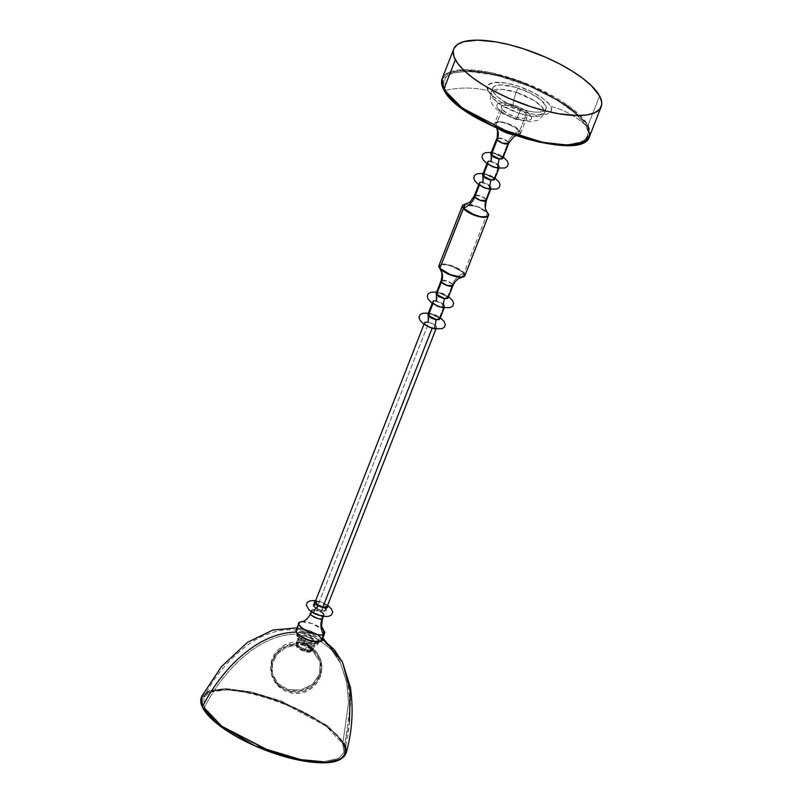 <?xml version="1.0" encoding="UTF-8"?>
<svg xmlns="http://www.w3.org/2000/svg" width="803" height="803" viewBox="0 0 803 803"><rect width="100%" height="100%" fill="white"/><g stroke="black" fill="none" stroke-linecap="round" stroke-linejoin="round"><path stroke-width="0.6" stroke-dasharray="4.01 3.01" d="M287.775 689.466L277.778 683.413L272.317 673.526L272.408 663.388L277.236 654.134L285.838 647.589L296.508 645.07L303.494 644.307L306.927 645.652L311.965 649.828L320.196 662.124L319.524 674.159L312.357 684.427L300.683 690.048L287.775 689.466L300.683 690.048L312.357 684.427L319.524 674.159L320.196 662.124L311.965 649.828L312.357 648.834A8.271 2.72 -158.6 0 1 312.337 649.476A8.271 2.72 -158.6 0 1 304.508 649.306A8.271 2.72 -158.6 0 1 296.899 644.076L296.508 645.07A8.271 2.72 21.4 0 0 304.116 650.3A8.271 2.72 21.4 0 0 311.945 650.47A8.271 2.72 21.4 0 0 311.965 649.828A8.271 2.72 21.4 0 0 304.367 644.598A8.271 2.72 21.4 0 0 296.538 644.428A8.271 2.72 21.4 0 0 296.508 645.07L296.899 644.076A25.676 23.638 166.6 0 0 271.273 673.777A25.676 23.638 166.6 0 0 287.404 690.409A25.676 23.638 166.6 0 0 313.05 685.15A25.676 23.638 166.6 0 0 321.23 661.883A25.676 23.638 166.6 0 0 312.357 648.834A8.271 2.72 -158.6 0 1 305.381 649.597A8.271 2.72 -158.6 0 1 296.899 644.076C295.464 639.881 311.875 644.929 312.357 648.834L321.23 661.883L320.538 674.44L313.05 685.15L300.874 691.022L287.404 690.409L276.975 684.086L271.273 673.777L271.394 663.107L276.533 653.401L285.647 646.596L296.899 644.076A8.271 2.72 -158.6 0 1 296.929 643.434A8.271 2.72 -158.6 0 1 304.759 643.605A8.271 2.72 -158.6 0 1 312.357 648.834L311.965 649.828C313.411 654.023 297 648.975 296.508 645.07L285.838 647.589L277.236 654.134L272.408 663.388L272.317 673.526L277.778 683.413L287.775 689.466M314.314 613.643L323.308 615.53C324.111 614.154 323.157 612.83 320.437 611.555C325.215 607.239 326.379 604.458 323.93 603.214L327.423 605.904M327.674 605.241L323.93 603.214A7.097 2.329 -158.6 0 1 327.684 607.068L326.399 610.36A7.097 2.329 21.4 0 0 322.635 606.506L323.93 603.214L324.673 603.404L315.72 600.554M494.397 153.222L502.959 157.97L492.881 152.6L494.427 153.232L491.004 153.293L494.397 153.222C500.911 155.712 503.722 157.388 502.849 158.261A6.424 2.108 21.4 0 0 502.457 156.987L494.608 153.052A6.424 2.108 21.4 0 0 490.894 153.574C490.693 153.072 491.868 152.951 494.417 153.232M491.165 152.891L492.881 152.6L491.145 161.885L487.431 162.397L487.833 163.671L490.723 165.83A6.424 2.108 -158.6 0 1 487.833 163.671L487.833 163.671A6.424 2.108 -158.6 0 1 487.431 162.397A6.424 2.108 -158.6 0 1 491.145 161.885A6.424 2.108 -158.6 0 1 498.994 165.819A6.424 2.108 -158.6 0 1 499.386 167.084C499.586 167.586 498.412 167.707 495.863 167.425L495.883 167.436C498.773 168.138 499.918 167.516 499.336 165.569C496.505 163.2 493.775 161.835 491.165 161.473L498.994 165.819L499.386 167.084L495.883 167.436C498.773 168.138 499.918 167.516 499.336 165.569C496.505 163.2 493.775 161.835 491.165 161.473C488.274 160.771 487.13 161.393 487.712 163.33C490.543 165.709 493.273 167.074 495.883 167.436L497.398 168.058M439.683 292.834L448.245 297.582L439.893 292.663L436.29 292.904L439.683 292.834C446.197 295.323 449.007 297 448.134 297.873A6.424 2.108 21.4 0 0 447.743 296.598L439.893 292.663A6.424 2.108 21.4 0 0 436.18 293.185C435.979 292.683 437.153 292.563 439.703 292.844M436.451 292.503L438.167 292.212L436.43 301.496L432.717 302.018L433.118 303.283L436.019 305.441A6.424 2.108 -158.6 0 1 433.118 303.283L433.118 303.283A6.424 2.108 -158.6 0 1 432.717 302.018A6.424 2.108 -158.6 0 1 436.43 301.496A6.424 2.108 -158.6 0 1 444.28 305.431A6.424 2.108 -158.6 0 1 444.671 306.696C444.872 307.208 443.698 307.318 441.148 307.037L441.148 307.037C444.059 307.75 445.203 307.127 444.631 305.18C441.791 302.811 439.06 301.446 436.451 301.085L444.28 305.431L444.671 306.696L441.168 307.047C444.059 307.75 445.203 307.127 444.631 305.18C441.791 302.811 439.06 301.446 436.451 301.085C433.57 300.382 432.415 301.005 432.998 302.952C435.828 305.321 438.558 306.686 441.168 307.047L442.684 307.669M486.136 174.301L494.698 179.049L484.621 173.669L486.166 174.311L482.744 174.361L486.136 174.301M482.904 173.96L484.621 173.669L482.884 182.954L479.18 183.475L479.572 184.74L482.473 186.908A6.424 2.108 -158.6 0 1 479.572 184.74L479.572 184.74A6.424 2.108 -158.6 0 1 479.18 183.475A6.424 2.108 -158.6 0 1 482.884 182.954A6.424 2.108 -158.6 0 1 490.733 186.888A6.424 2.108 -158.6 0 1 491.125 188.163C491.336 188.665 490.151 188.775 487.602 188.494L487.602 188.494C490.513 189.207 491.667 188.585 491.085 186.647C488.244 184.268 485.524 182.903 482.904 182.542L490.733 186.888L491.125 188.163L487.632 188.504C490.513 189.207 491.667 188.585 491.085 186.647C488.244 184.268 485.524 182.903 482.904 182.542C480.023 181.849 478.869 182.472 479.451 184.409C482.282 186.778 485.012 188.153 487.632 188.504L489.147 189.137M431.422 313.913L439.984 318.661L429.906 313.29L431.452 313.923L428.029 313.973L431.422 313.913M428.19 313.571L429.906 313.29L428.27 322.324A6.424 2.108 -158.6 0 1 428.802 322.445L318.058 605.02A6.424 2.108 21.4 0 0 313.812 605.432A6.424 2.108 21.4 0 0 321.521 610.521L322.726 607.449L321.521 610.521A6.424 2.108 21.4 0 0 325.767 610.109A6.424 2.108 21.4 0 0 318.058 605.02L428.802 322.445A6.424 2.108 -158.6 0 1 436.511 327.534A6.424 2.108 -158.6 0 1 432.797 328.046C439.542 330.254 435.196 323.228 428.802 322.445A6.424 2.108 21.4 0 0 428.27 322.324C421.525 320.126 425.871 327.142 432.265 327.935L432.265 327.935A6.424 2.108 21.4 0 0 432.797 328.046L434.433 328.748M296.307 632.112L296.608 632.102C297.18 634.531 302.189 637.462 311.654 640.894C320.086 642.169 323.318 641.416 321.351 638.616L322.354 639.228L321.351 638.616C320.778 636.177 315.77 633.256 306.304 629.823C297.873 628.548 294.641 629.301 296.608 632.102L296.307 632.112M342.57 662.415L348.783 681.396L350.75 702.254L344.858 744.21L346.213 752.893M311.403 641.587C312.166 642.259 299.639 637.963 298.204 634.139C258.867 633.005 222.321 671.88 204.414 707.493L221.959 725.992L269.989 750.805L299.88 759.236L324.231 761.535L338.705 758.413L344.065 752.311L342.751 743.889L348.572 702.444L346.635 681.938L340.572 663.388L331.468 649.747L318.61 639.509C320.166 641.667 317.757 642.36 311.403 641.587L310.932 642.791A11.122 3.654 21.4 0 0 318.279 642.089A11.122 3.654 21.4 0 0 317.868 640.252A16.17 13.822 -33.7 0 1 318.118 640.453L315.89 638.244L301.938 632.784L297.642 635.876A16.17 13.822 -33.7 0 1 297.993 635.815L302.851 632.884L304.929 633.276L315.157 637.712L317.868 640.252A11.122 3.654 21.4 0 0 304.929 633.276L305.401 632.061C312.066 633.898 316.462 636.377 318.61 639.509L318.761 640.884L311.403 641.587C304.749 639.75 300.352 637.271 298.204 634.139C296.648 631.981 299.047 631.288 305.401 632.061C304.648 631.389 317.165 635.685 318.61 639.509L331.468 649.747L340.572 663.388L346.635 681.938L348.572 702.444L342.751 743.889L326.209 726.143L281.05 702.013L251.921 693.109L226.938 689.797L210.848 691.895L203.771 697.335L204.414 707.493A0.673 0.602 -25.8 0 1 203.53 707.834C196.293 697.958 206.752 681.787 258.245 694.966C310.149 708.989 341.606 736.19 343.222 744.592A0.673 0.602 -25.8 0 1 342.751 743.889L326.209 726.143L281.05 702.013L251.921 693.109L226.938 689.797L210.848 691.895L203.771 697.335L204.414 707.493C222.321 671.88 258.867 633.005 298.204 634.139L298.054 632.764L305.401 632.061L304.929 633.276A11.122 3.654 21.4 0 0 297.582 633.979A11.122 3.654 21.4 0 0 297.993 635.815A11.122 3.654 21.4 0 0 310.932 642.791L311.403 641.587M318.118 640.453L317.416 642.229A11.453 3.764 21.4 0 0 306.194 635.615A11.453 3.764 21.4 0 0 296.518 635.765A11.453 3.764 21.4 0 0 296.949 637.652L297.642 635.876A11.453 3.764 -158.6 0 1 297.21 633.989A11.453 3.764 -158.6 0 1 306.897 633.828A11.453 3.764 -158.6 0 1 318.118 640.453A11.453 3.764 -158.6 0 1 318.55 642.35A11.453 3.764 -158.6 0 1 308.864 642.5A11.453 3.764 -158.6 0 1 297.642 635.876L296.949 637.652L296.598 635.595L298.756 634.551L303.885 634.992L309.095 636.659L316.021 640.694L317.697 642.711L317.767 644.297L314.917 645.391L308.422 644.357L301.366 641.316L296.949 637.652A11.453 3.764 21.4 0 0 308.171 644.277A11.453 3.764 21.4 0 0 317.847 644.126A11.453 3.764 21.4 0 0 317.416 642.229L318.118 640.453A16.17 13.822 146.3 0 0 317.868 640.252C319.965 642.691 317.657 643.544 310.932 642.791C303.223 640.242 298.917 637.913 297.993 635.815A16.17 13.822 146.3 0 0 297.642 635.876C298.616 638.084 303.132 640.503 311.183 643.123C317.948 643.815 320.256 642.922 318.118 640.453M298.224 640.523L299.148 638.144A8.984 2.951 -158.6 0 1 298.816 636.669A8.984 2.951 -158.6 0 1 306.405 636.548A8.984 2.951 -158.6 0 1 315.208 641.738L314.284 644.106A8.984 2.951 21.4 0 0 305.572 638.947A8.984 2.951 21.4 0 0 297.883 639.037A8.984 2.951 21.4 0 0 298.224 640.523A8.984 2.951 -158.6 0 1 297.883 639.037A8.984 2.951 -158.6 0 1 305.572 638.947L303.946 643.083A8.984 2.951 21.4 0 0 296.267 643.173A8.984 2.951 21.4 0 0 305.311 649.828L306.937 645.682A8.984 2.951 -158.6 0 1 298.224 640.523A8.984 2.951 21.4 0 0 306.937 645.682L305.311 649.828L306.947 650.269L311.062 650.701L313.009 649.697L312.748 648.382L310.088 645.933L302.319 642.631L298.204 642.209L296.247 643.213L297.12 645.311L299.168 646.977L305.311 649.828A8.984 2.951 21.4 0 0 312.999 649.737A8.984 2.951 21.4 0 0 303.946 643.083L305.572 638.947A8.984 2.951 -158.6 0 1 314.284 644.106A8.984 2.951 -158.6 0 1 314.625 645.592A8.984 2.951 -158.6 0 1 306.937 645.682A8.984 2.951 21.4 0 0 314.625 645.592A8.984 2.951 21.4 0 0 314.284 644.106L315.208 641.738A8.984 2.951 -158.6 0 1 315.549 643.223A8.984 2.951 -158.6 0 1 307.961 643.344A8.984 2.951 -158.6 0 1 299.148 638.144L298.224 640.523M304.508 651.384L305.25 649.507A8.13 2.67 -158.6 0 1 297.06 643.484A8.13 2.67 -158.6 0 1 304.016 643.404L303.273 645.281A8.13 2.67 21.4 0 0 296.327 645.371A8.13 2.67 21.4 0 0 304.508 651.384L310.56 652.016L311.504 650.721L309.878 648.623L303.273 645.281L299.148 644.478L296.628 644.96L296.548 646.586L297.913 648.051L304.508 651.384A8.13 2.67 21.4 0 0 311.464 651.303A8.13 2.67 21.4 0 0 303.273 645.281L304.016 643.404A8.13 2.67 -158.6 0 1 312.206 649.416A8.13 2.67 -158.6 0 1 305.25 649.507L304.508 651.384M515.135 118.523C520.254 120.44 532.028 122.297 531.566 117.338C530.632 112.229 518.296 106.287 513.247 104.912A10.108 1.726 107.9 0 1 516.219 92.315L534.236 100.626L542.296 107.271L544.344 113.283L533.423 116.375L519.129 113.343A10.108 1.726 107.9 0 1 515.526 119.256A10.108 1.726 107.9 0 1 515.135 118.523L524.63 120.5L529.96 119.888L531.094 119.075L531.566 117.338L528.113 112.611L519.973 107.582L509.875 103.948L502.447 102.894L499.225 103.266L497.298 104.36L496.806 105.454L497.338 107.532L500.269 110.824L506.834 115.07L515.135 118.523A10.108 1.726 -72.1 0 0 515.526 119.256A10.108 1.726 -72.1 0 0 519.129 113.343A28.647 9.415 21.4 0 0 544.344 113.283A28.647 9.415 21.4 0 0 516.219 92.315L517.895 88.039A28.647 9.415 -158.6 0 1 546.02 108.997A28.647 9.415 -158.6 0 1 520.806 109.057L519.129 113.343L520.806 109.057L533.292 111.918L539.365 112.129L543.721 111.165L545.97 109.118L545.93 106.167L540.871 99.933L530.723 93.369L515.275 87.236L501.192 84.907L496.224 85.479L493.243 87.176L492.5 89.856L493.303 92.074L497.84 97.163L507.978 103.728L520.806 109.057A28.647 9.415 -158.6 0 1 492.681 88.099A28.647 9.415 -158.6 0 1 517.895 88.039L516.219 92.315A28.647 9.415 21.4 0 0 491.004 92.375A28.647 9.415 21.4 0 0 519.129 113.343L501.112 105.032L493.052 98.388L491.004 92.375L501.925 89.284L516.219 92.315A10.108 1.726 -72.1 0 0 513.247 104.912C508.128 102.995 496.354 101.138 496.816 106.096C497.75 111.205 510.086 117.148 515.135 118.523M315.469 601.216L323.93 603.214L322.635 606.506A7.097 2.329 21.4 0 0 313.19 605.181A7.097 2.329 21.4 0 0 316.944 609.035L323.218 611.073L325.145 611.093L326.44 610.18L323.76 607.138L316.372 604.458L313.772 604.639L313.2 605.874L316.944 609.035L318.239 605.743L316.944 609.035A7.097 2.329 21.4 0 0 326.399 610.36M323.308 615.53L322.947 616.453L323.308 615.53M322.595 618.21A6.424 2.108 21.4 0 0 318.309 614.285A6.424 2.108 21.4 0 0 311.173 613.03L312.407 609.868A6.424 2.108 -158.6 0 1 320.437 611.555L312.407 609.868C311.604 611.244 312.558 612.569 315.288 613.843A6.424 2.108 -158.6 0 1 311.885 610.36L311.313 611.816M301.978 621.713A13.862 4.557 -158.6 0 1 321.21 628.207M321.893 640.413A13.862 4.557 21.4 0 0 312.638 631.961A13.862 4.557 21.4 0 0 297.21 629.241L299.981 622.164L297.21 629.241A13.862 4.557 21.4 0 0 296.066 630.295M303.654 621.09A17.114 15.377 -114 0 0 311.173 613.03A17.114 15.377 66 0 1 303.654 621.09M516.088 135.577L517.835 135.075L514.482 135.065L517.835 135.075L519.762 130.698L520.615 133.449L513.589 134.753A13.912 4.567 21.4 0 0 520.615 133.449A13.912 4.567 21.4 0 0 519.762 130.698L526.286 114.046A13.912 4.567 -158.6 0 1 527.139 116.796A13.912 4.567 -158.6 0 1 515.867 117.128A13.912 4.567 -158.6 0 1 502.096 109.389L495.571 126.051L494.718 123.301L498.693 121.755L507.988 123.622L519.541 130.919C517.925 128.149 512.314 125.338 502.708 122.478C494.989 122.006 492.62 123.281 495.602 126.312L502.096 109.389A13.912 4.567 -158.6 0 1 501.243 106.648A13.912 4.567 -158.6 0 1 512.515 106.317A13.912 4.567 -158.6 0 1 526.286 114.046L519.762 130.698A13.912 4.567 21.4 0 0 505.99 122.969A13.912 4.567 21.4 0 0 494.718 123.301A13.912 4.567 21.4 0 0 495.571 126.051A13.912 4.567 21.4 0 0 498.984 129.022L495.602 126.312A17.114 14.083 -38.4 0 1 495.672 126.412A17.114 14.083 141.6 0 0 495.602 126.312L495.672 126.402A17.114 14.083 -38.4 0 1 496.766 128.058A17.114 14.083 141.6 0 0 495.672 126.412L496.585 127.938M439.482 317.677L444.28 305.431L439.482 317.677L431.633 313.742A6.424 2.108 21.4 0 0 427.919 314.254C427.718 313.752 428.892 313.642 431.452 313.923C437.946 316.392 440.757 318.068 439.873 318.942A6.424 2.108 21.4 0 0 439.482 317.677A6.424 2.108 21.4 0 0 431.633 313.742L427.919 314.254M494.196 178.065L498.994 165.819L494.196 178.065L486.347 174.131A6.424 2.108 21.4 0 0 482.633 174.642C482.432 174.141 483.607 174.03 486.166 174.311C492.661 176.78 495.461 178.457 494.588 179.33A6.424 2.108 21.4 0 0 494.196 178.065A6.424 2.108 21.4 0 0 486.347 174.131L482.633 174.642M462.438 205.648A13.912 4.567 -158.6 0 1 473.71 205.317A13.912 4.567 -158.6 0 1 487.491 213.046L464.014 272.95A13.912 4.567 21.4 0 0 450.242 265.211A13.912 4.567 21.4 0 0 438.97 265.542L442.945 263.996L452.24 265.863L464.014 272.95L450.784 265.703L441.6 264.398L438.91 266.546M487.401 212.705L479.321 207.194L465.218 204.022L479.341 207.204L487.411 212.725M464.867 275.7A13.912 4.567 21.4 0 0 464.014 272.95L487.491 213.046L477.353 206.582L463.08 204.865M502.457 156.987L508.309 142.051A17.114 14.083 -38.4 0 1 519.541 130.919A17.114 14.083 141.6 0 0 508.309 142.051L502.869 138.778L496.746 138.638A6.424 2.108 -158.6 0 1 501.955 138.477A6.424 2.108 -158.6 0 1 508.309 142.051L502.457 156.987A6.424 2.108 21.4 0 0 494.608 153.052L490.894 153.574M508.309 142.051L508.7 143.315M462.096 277.316L463.793 273.171A17.114 14.083 141.6 0 0 452.561 284.292L447.13 281.03L441.008 280.879A6.424 2.108 -158.6 0 1 446.207 280.729A6.424 2.108 -158.6 0 1 452.561 284.292L447.743 296.598A6.424 2.108 21.4 0 0 439.893 292.663L436.18 293.185M447.743 296.598L452.561 284.292L452.952 285.567M452.561 284.292A17.114 14.083 -38.4 0 1 463.793 273.171C462.177 270.4 456.566 267.59 446.96 264.729C439.241 264.247 436.872 265.532 439.853 268.563A17.114 14.083 -38.4 0 1 439.924 268.654A17.114 14.083 141.6 0 0 439.853 268.563L439.903 268.624M485.915 199.194A17.114 14.083 141.6 0 0 487.381 212.685A17.114 14.083 -38.4 0 1 485.915 199.194A6.424 2.108 21.4 0 0 479.552 195.631A6.424 2.108 21.4 0 0 474.352 195.781L480.475 195.922L485.915 199.194L490.733 186.888L485.915 199.194A6.424 2.108 21.4 0 1 486.307 200.469M589.613 136.249A79.166 26.017 21.4 0 0 588.017 125.459L599.58 95.948L588.017 125.459A79.166 26.017 21.4 0 0 511.581 78.212A79.166 26.017 21.4 0 0 442.182 78.473L448.767 72.38L464.847 69.66L490.563 72.591L521.107 81.504L569.508 106.598L588.017 125.459A0.673 0.592 -28.5 0 1 587.164 125.89C584.825 117.027 551.009 88.892 497.84 75.161C445.163 62.333 436.079 79.698 444.169 90.016A0.673 0.592 -28.5 0 1 443.808 89.745A0.673 0.592 151.5 0 0 444.169 90.016L442.062 83.964L442.784 78.835L444.21 76.676L446.317 74.82L452.501 72.079L461.123 70.724L477.855 71.367L490.924 73.565L504.936 77.078L526.557 84.526L540.57 90.659L559.631 101.017L574.908 111.978L582.316 119.155L588.569 129.022L589.261 134.643L587.123 139.24L582.245 142.623L578.833 143.827M585.829 125.559A90.94 79.999 151.5 0 0 550.537 106.367C554.06 110.874 550.105 118.442 527.129 112.852C503.943 106.859 489.188 94.593 488.164 90.719A90.94 79.999 151.5 0 0 445.504 90.348C447.793 99.06 480.987 126.663 533.152 140.134C584.855 152.731 593.768 135.677 585.829 125.559L577.728 115.461L564.288 104.711L546.662 94.242L526.356 84.957L505.137 77.65L484.821 72.963L467.165 71.276L453.685 72.752L450.332 73.926L445.545 77.259L444.149 79.377L443.437 84.415L445.504 90.348L447.552 93.59L457.539 104.009L472.525 114.759L491.225 124.937L512.033 133.639L533.152 140.134L552.775 143.857L569.186 144.49L581.001 141.98L583.721 140.475L587.184 136.53L587.896 131.501L585.829 125.559L576.042 113.875L558.426 100.907L530.552 86.684L496.846 75.442L467.336 71.276L452.32 73.163L444.942 78.011L445.504 90.348A90.94 79.999 -28.5 0 1 488.164 90.719C484.641 86.222 488.605 78.644 511.581 84.245C534.768 90.227 549.513 102.503 550.537 106.367A90.94 79.999 -28.5 0 1 585.829 125.559M339.98 759.528L345.571 752.521L344.055 744.722A0.673 0.602 154.2 0 0 344.858 744.21L327.835 725.942L281.341 701.109L251.359 691.945L225.643 688.542L209.091 690.7L201.804 696.301L209.091 690.7L225.643 688.542L251.359 691.945L281.341 701.109L327.835 725.942L344.858 744.21A0.673 0.602 -25.8 0 1 344.055 744.722C342.419 736.221 310.6 708.718 258.104 694.525C206.02 681.195 195.44 697.556 202.757 707.543A76.998 25.305 -158.6 0 1 258.104 694.525A76.998 25.305 -158.6 0 1 344.055 744.722L343.222 744.592A76.134 25.023 21.4 0 0 258.245 694.966A76.134 25.023 21.4 0 0 203.53 707.834L202.757 707.543L203.53 707.834A76.134 25.023 21.4 0 0 288.498 757.46A76.134 25.023 21.4 0 0 343.222 744.592L344.055 744.722A76.998 25.305 -158.6 0 1 288.709 757.741A76.998 25.305 -158.6 0 1 202.757 707.543A0.673 0.602 154.2 0 1 202.446 707.262M345.621 746.007L344.858 744.21L349.435 721.746M342.751 743.889A0.673 0.602 154.2 0 0 343.222 744.592C350.449 754.469 339.99 770.639 288.498 757.46C236.594 743.437 205.146 716.236 203.53 707.834A0.673 0.602 154.2 0 0 204.414 707.493L221.959 725.992L269.989 750.805L299.88 759.236L324.231 761.535L338.705 758.413L344.065 752.311L342.751 743.889M490.763 125.258L477.715 118.463M466.121 111.256L461.012 107.592M488.164 90.719L487.25 86.905L488.184 84.907L493.564 82.528L505.649 82.99L517.815 86.041L533.132 92.455L543.189 98.709L548.419 103.426L550.537 106.367L551.45 109.007L551.139 111.246L549.603 113.002L546.903 114.197L540.911 114.849L533.062 114.106L520.896 111.045L508.49 106.096L500.179 101.569L491.767 95.216L488.164 90.719M581.302 143.014L589.181 135.115L587.164 125.89A0.673 0.592 151.5 0 0 588.017 125.459M486.959 163.611L487.431 162.397C486.558 163.27 489.368 164.946 495.863 167.425L495.682 167.606A6.424 2.108 -158.6 0 1 494.638 167.365L495.682 167.606A6.424 2.108 -158.6 0 0 499.386 167.084L498.914 168.299M478.698 184.69L479.18 183.475C478.297 184.349 481.107 186.025 487.602 188.494L487.421 188.675A6.424 2.108 -158.6 0 1 486.377 188.444L487.421 188.675A6.424 2.108 -158.6 0 0 491.125 188.163L490.653 189.367M488.405 214.792L487.491 213.046A13.912 4.567 -158.6 0 1 488.344 215.796M432.245 303.223L432.717 302.018C431.843 302.882 434.654 304.558 441.148 307.037L440.967 307.218A6.424 2.108 -158.6 0 1 439.924 306.977L440.967 307.218A6.424 2.108 -158.6 0 0 444.671 306.696L444.2 307.91M527.139 116.796L520.615 133.449L517.835 135.075L519.541 130.919C517.925 128.149 512.314 125.338 502.708 122.478C494.989 122.006 492.62 123.281 495.602 126.312L494.718 123.301L501.243 106.648M464.234 276.473L464.014 272.95M313.19 605.181L314.475 601.889A7.097 2.329 -158.6 0 1 323.93 603.214C326.379 604.458 325.215 607.239 320.437 611.555M301.476 621.773L312.076 623.54L323.719 630.485M322.063 618.701C327.062 618.34 312.297 610.661 311.173 613.03A6.424 2.108 21.4 0 0 310.641 613.522M297.21 629.241L302.289 628.89L310.891 631.208L317.717 634.761L321.852 639.068M295.976 630.646L296.729 629.512M321.351 638.616L316.844 634.36L308.764 630.566L299.88 628.95L297.722 629.331L296.367 630.636L297.371 633.246L300.181 635.725L309.195 640.152L318.891 641.697L321.431 640.483L321.351 638.616M312.407 609.868L311.173 613.03M321.521 610.521L315.95 608.182L313.792 605.482L316.964 604.81L323.629 607.359L325.566 609.106L325.556 610.41L321.521 610.521M502.096 109.389L501.202 106.739L502.718 105.444L507.014 105.183L511.732 106.086L522.542 110.844L526.286 114.046L527.18 116.696L525.664 117.991L523.355 118.342L516.65 117.348L507.958 113.855L502.096 109.389M297.19 644.729L300.954 647.74L305.371 649.587L309.536 650.39L312.357 649.406L310.651 646.696L303.895 643.313L298.646 642.551L297.21 643.052L297.19 644.729L297.21 643.052L299.72 642.52L306.907 644.468L312.066 648.182L312.357 649.406L310.62 650.36L302.36 648.443L297.19 644.729M305.25 649.507L298.646 646.164L297.02 644.066L297.361 643.083L302.54 642.992L310.61 646.746L311.976 648.202L311.895 649.828L309.376 650.32L305.25 649.507M315.208 641.738L311.032 638.465L306.214 636.488L301.717 635.665L298.776 636.799L299.148 638.144L301.948 640.613L308.151 643.404L314.686 643.956L315.589 643.093L315.208 641.738M306.927 645.652C313.812 649.145 318.239 654.636 320.196 662.124C322.224 673.075 318.741 681.837 309.747 688.412C304.347 691.845 298.495 693.069 292.182 692.096C281.863 689.897 275.238 683.704 272.317 673.526C270.29 662.575 273.773 653.813 282.766 647.248L291.65 643.655L303.494 644.307M311.945 650.47L312.337 649.476M321.23 661.883C323.358 673.386 319.674 682.55 310.189 689.396C304.618 692.899 298.586 694.153 292.081 693.17C281.271 690.891 274.335 684.427 271.273 673.777C269.156 662.274 272.839 653.1 282.325 646.264C287.896 642.761 293.928 641.507 300.422 642.49C311.233 644.769 318.169 651.233 321.23 661.883M296.538 644.428L296.929 643.434M503.32 157.047L491.366 152.359M448.606 296.658L436.651 291.971M495.06 178.115L483.115 173.438M440.355 317.727L428.4 313.05M344.065 752.311C350.108 730.83 351.433 709.009 348.03 686.856L340.572 663.388C336.076 653.833 329.611 645.863 321.17 639.469C313.461 634.33 306.646 631.379 300.724 630.626C292.473 629.191 284.282 629.472 276.162 631.489C267.218 633.758 258.917 637.421 251.259 642.48C230.822 656.844 214.993 675.132 203.771 697.335C210.988 672.683 331.478 712.532 342.781 744.281L344.065 752.311M315.89 638.244L315.157 637.712M301.938 632.784L302.851 632.884M297.21 633.989L296.518 635.765M296.267 643.173L298.816 636.669M296.327 645.371L297.06 643.484M318.279 642.089L318.761 640.884M546.02 108.997L544.344 113.283C540.921 118.352 538.512 120.731 537.097 120.42L530.462 121.745L515.506 119.245L503.17 113.785C497.057 110.141 493.152 106.397 491.476 102.553C490.231 101.81 490.071 98.418 491.004 92.375L492.681 88.099M323.84 615.038L323.268 616.493M436.511 327.534L435.939 328.989M326.691 607.751L325.767 610.109M297.04 627.836L310.56 631.118L322.856 637.953M576.042 113.875C544.655 87.316 508.419 73.113 467.336 71.276M313.812 605.432L314.746 603.063M423.984 324.302L424.556 322.846M297.582 633.979L298.054 632.764M311.464 651.303L312.206 649.416M312.999 649.737L315.549 643.223M318.55 642.35L317.847 644.126"/><path stroke-width="1.2" d="M327.423 605.904L324.512 607.791L318.239 605.743C313.561 610.16 312.578 612.86 315.288 613.843L323.689 616.543L328.778 616.292L331.478 614.968L332.683 612.438L331.639 609.216L327.674 605.241M491.366 152.359L485.474 152.66L482.794 154.266L481.981 156.966L482.994 159.636L486.558 163.32L492.721 166.693L497.398 168.058L499.115 159.185L502.959 157.97L499.115 159.185L497.398 168.058L495.883 167.436C493.273 167.074 490.543 165.709 487.712 163.33C487.13 161.393 488.274 160.771 491.165 161.473L491.165 152.891M436.651 291.971L430.769 292.272L428.079 293.878L427.266 296.578L428.28 299.248L431.843 302.932L438.006 306.304L442.684 307.669L444.41 298.796L448.245 297.582L444.41 298.796L442.684 307.669L441.168 307.047C438.558 306.686 435.828 305.321 432.998 302.952C432.415 301.005 433.57 300.382 436.451 301.085L436.451 292.503M483.115 173.438L477.223 173.739L474.533 175.335L473.72 178.035L474.734 180.715L478.297 184.389L484.46 187.772L489.147 189.137L490.864 180.263L494.698 179.049L490.864 180.263L489.147 189.137L487.632 188.504C485.012 188.153 482.282 186.778 479.451 184.409C478.869 182.472 480.023 181.849 482.904 182.542L482.904 173.96M428.4 313.05L422.498 313.351L420.2 314.555L418.985 317.135L420.019 320.317L423.633 324.041L429.776 327.393L434.433 328.748L436.149 319.875L439.984 318.661L436.149 319.875L434.433 328.748L432.797 328.046A6.424 2.108 -158.6 0 1 432.265 327.935A6.424 2.108 -158.6 0 1 424.556 322.846A6.424 2.108 -158.6 0 1 428.27 322.324L428.19 313.571M345.621 746.007L346.213 752.893L340.693 759.166L325.797 762.378L300.734 760.009L269.959 751.337L220.524 725.792L202.466 706.75C220.313 671.398 256.328 632.282 296.608 632.102C256.328 632.282 220.313 671.398 202.466 706.75L201.804 696.301C200.208 699.443 200.419 703.097 202.446 707.262A0.673 0.602 -25.8 0 1 202.466 706.75L201.804 696.301L221.427 666.671L247.465 642.34L272.819 630.064L297.04 627.836M322.354 639.228L334.118 649.406L342.57 662.415L334.118 649.406L322.354 639.228M327.684 607.068A7.097 2.329 -158.6 0 1 318.239 605.743L315.469 601.216M323.268 616.493L322.595 618.21C321.521 624.252 321.391 627.334 322.194 627.444L323.719 630.485L323.519 634.4A13.862 4.557 -158.6 0 1 308.091 631.68A13.862 4.557 -158.6 0 1 298.846 623.228A13.862 4.557 -158.6 0 1 299.981 622.164A17.114 15.377 -114 0 0 303.654 621.09A17.114 15.377 66 0 1 299.981 622.164L303.604 621.11C303.183 621.191 307.178 620.498 310.641 613.522L311.173 613.03C306.174 613.382 320.949 621.06 322.063 618.701L322.947 616.453L322.063 618.701A6.424 2.108 21.4 0 0 322.595 618.21L322.063 618.701A17.114 15.377 -114 0 0 323.519 634.4L320.748 641.477A13.862 4.557 21.4 0 0 321.893 640.413L324.663 633.346A13.862 4.557 -158.6 0 1 323.519 634.4C321.561 635.926 315.78 634.711 306.184 630.756C298.756 625.848 296.688 622.987 299.981 622.164A13.862 4.557 -158.6 0 1 301.978 621.713M320.437 611.555A6.424 2.108 -158.6 0 1 323.84 615.038A6.424 2.108 -158.6 0 1 323.308 615.53A6.424 2.108 -158.6 0 1 315.288 613.843C312.578 612.86 313.561 610.16 318.239 605.743A7.097 2.329 -158.6 0 1 314.475 601.889M321.21 628.207A13.862 4.557 -158.6 0 1 324.663 633.346M432.165 328.196L322.726 607.449L432.165 328.196M432.245 303.223L427.919 314.254A6.424 2.108 21.4 0 0 428.32 315.529A6.424 2.108 21.4 0 0 436.17 319.464L439.873 318.942L439.482 317.677M508.309 142.051A6.424 2.108 -158.6 0 1 508.7 143.315L502.578 143.175L497.137 139.903L491.285 154.838L497.137 139.903A6.424 2.108 -158.6 0 1 496.746 138.638L490.894 153.574A6.424 2.108 21.4 0 0 491.285 154.838A6.424 2.108 21.4 0 0 499.135 158.773L502.849 158.261L502.457 156.987M486.959 163.611L482.633 174.642A6.424 2.108 21.4 0 0 483.025 175.917A6.424 2.108 21.4 0 0 490.884 179.852L494.588 179.33L494.196 178.065M487.401 212.705L487.461 212.785C490.442 215.816 488.063 217.091 480.345 216.619C470.749 213.759 465.138 210.948 463.512 208.178L475.075 215.485L484.36 217.342L488.344 215.796A13.912 4.567 -158.6 0 1 477.072 216.127A13.912 4.567 -158.6 0 1 463.291 208.399L439.823 268.292L438.97 265.542A13.912 4.567 21.4 0 0 439.823 268.292L465.218 204.022L462.438 205.648L463.291 208.399A13.912 4.567 -158.6 0 1 462.438 205.648L438.97 265.542L439.823 268.292A13.912 4.567 21.4 0 0 453.595 276.031A13.912 4.567 21.4 0 0 464.867 275.7L460.882 277.246L451.597 275.379L439.823 268.292L447.974 274.144L462.096 277.316L464.234 276.473M438.91 266.546L439.903 268.624L447.974 274.144L462.096 277.316L458.884 278.541C459.145 278.48 455.833 279.544 452.952 285.567L446.829 285.416L441.399 282.144A6.424 2.108 -158.6 0 1 441.008 280.879L436.18 293.185A6.424 2.108 21.4 0 0 436.571 294.45L441.399 282.144A17.114 14.083 141.6 0 0 439.924 268.654A17.114 14.083 -38.4 0 1 441.399 282.144L441.008 280.879C442.985 274.506 441.279 271.474 441.429 271.705L439.903 268.624M488.405 214.792L487.461 212.785A17.114 14.083 -38.4 0 1 487.381 212.685A17.114 14.083 141.6 0 0 487.461 212.785L487.461 212.785C490.442 215.816 488.063 217.091 480.345 216.619C470.749 213.759 465.138 210.948 463.512 208.178A17.114 14.083 141.6 0 0 474.744 197.046L480.184 200.318L486.307 200.469L485.915 199.194M463.08 204.865L462.438 205.648M452.561 284.292A6.424 2.108 -158.6 0 1 452.952 285.567A6.424 2.108 -158.6 0 1 447.753 285.717A6.424 2.108 -158.6 0 1 441.399 282.144L436.571 294.45A6.424 2.108 21.4 0 0 444.42 298.385L448.134 297.873L447.743 296.598M516.088 135.577L513.378 137.122L508.7 143.315A6.424 2.108 -158.6 0 1 503.501 143.476A6.424 2.108 -158.6 0 1 497.137 139.903A17.114 14.083 141.6 0 0 496.766 128.058A17.114 14.083 -38.4 0 1 497.137 139.903L497.529 130.909L496.585 127.938M498.111 128.651L514.482 135.065L498.111 128.651M427.919 314.254L428.32 315.529L432.947 303.715L428.32 315.529L436.17 319.464A6.424 2.108 21.4 0 0 439.873 318.942L444.2 307.91M478.698 184.69L474.352 195.781A6.424 2.108 21.4 0 0 474.744 197.046L479.401 185.172L474.744 197.046A6.424 2.108 21.4 0 0 481.107 200.62A6.424 2.108 21.4 0 0 486.307 200.469C485.233 206.481 485.092 209.543 485.885 209.653L487.411 212.725M482.633 174.642L483.025 175.917L487.662 164.093L483.025 175.917L490.884 179.852A6.424 2.108 21.4 0 0 494.588 179.33L498.914 168.299M443.788 89.274L442.182 78.473A79.166 26.017 21.4 0 0 443.788 89.274L455.351 59.753A79.166 26.017 -158.6 0 1 453.755 48.963A79.166 26.017 -158.6 0 1 523.144 48.692A79.166 26.017 -158.6 0 1 599.58 95.948L591.259 85.56L582.587 78.212L571.806 70.855L559.32 63.758L545.608 57.214L523.897 48.943L509.483 44.777L495.762 41.876L477.614 40.15L463.763 41.666L457.519 44.426L453.956 48.481L453.233 50.93L453.936 56.601L457.459 63.086L463.672 70.132L472.335 77.479L483.125 84.847L495.612 91.943L509.323 98.488L531.024 106.759L545.438 110.924L559.159 113.815L577.317 115.552L587.113 114.899L594.611 112.822L599.54 109.399L601.688 104.761L601.698 102.051L599.58 95.948A79.166 26.017 -158.6 0 1 601.176 106.739A79.166 26.017 -158.6 0 1 531.777 107A79.166 26.017 -158.6 0 1 455.351 59.753L443.788 89.274A79.166 26.017 21.4 0 0 520.214 136.52A79.166 26.017 21.4 0 0 589.613 136.249L583.028 142.342L566.948 145.062L541.242 142.131L510.688 133.218L462.287 108.124L443.788 89.274A0.673 0.592 151.5 0 0 443.808 89.745A0.673 0.592 -28.5 0 1 443.788 89.274M339.98 759.528L327.674 762.599L307.419 761.615L254.912 745.836L216.91 723.523L202.757 707.543A0.673 0.602 -25.8 0 1 202.446 707.262A0.673 0.602 154.2 0 1 202.466 706.75L220.524 725.792L269.959 751.337L300.734 760.009L325.797 762.378L340.693 759.166L346.213 752.893C342.158 762.73 327.022 765.279 300.804 760.521C287.685 757.982 274.174 753.856 260.272 748.145C245.377 741.962 232.559 735.016 221.819 727.317C212.022 720.211 205.558 713.536 202.446 707.262M349.435 721.746L350.168 690.741L342.57 662.415L350.399 687.488C353.631 709.641 352.236 731.433 346.213 752.893M578.833 143.827L570.21 145.192L559.49 145.122L540.409 142.352L526.397 138.829L511.963 134.131L490.763 125.258M477.715 118.463L466.121 111.256M461.012 107.592L449.018 96.761L444.169 90.016L458.453 105.605L494.768 127.125L546.17 143.456L567.39 145.313L581.302 143.014M588.017 125.459L589.613 136.249C583.129 164.515 458.884 123.883 443.808 89.745C441.489 85.519 440.957 81.755 442.182 78.473L453.755 48.963M498.984 129.022A13.912 4.567 21.4 0 0 513.589 134.753L498.984 129.022M436.149 319.875L430.127 317.536L428.029 313.973L430.127 317.536L436.149 319.875M494.638 167.365A6.424 2.108 -158.6 0 1 490.723 165.83L494.638 167.365M486.377 188.444A6.424 2.108 -158.6 0 1 482.473 186.908L486.377 188.444M463.512 208.178L465.218 204.022L468.43 202.798C469.163 203.189 471.13 200.85 474.352 195.781L474.744 197.046A17.114 14.083 -38.4 0 1 463.512 208.178M436.18 293.185L436.571 294.45L444.42 298.385A6.424 2.108 21.4 0 0 448.134 297.873L452.952 285.567M490.864 180.263L484.841 177.925L482.744 174.361L484.841 177.925L490.864 180.263M444.41 298.796L438.388 296.458L436.29 292.904L438.388 296.458L444.41 298.796M439.924 306.977A6.424 2.108 -158.6 0 1 436.019 305.441L439.924 306.977M499.115 159.185L493.102 156.846L491.004 153.293L493.102 156.846L499.115 159.185M490.894 153.574L491.285 154.838L499.135 158.773A6.424 2.108 21.4 0 0 502.849 158.261L508.7 143.315M464.014 272.95L464.867 275.7L462.096 277.316M298.846 623.228L296.066 630.295A13.862 4.557 21.4 0 0 305.321 638.756A13.862 4.557 21.4 0 0 320.748 641.477L323.519 634.4A17.114 15.377 66 0 1 322.063 618.701A6.424 2.108 21.4 0 1 314.927 617.437A6.424 2.108 21.4 0 1 310.641 613.522L311.313 611.816M321.852 639.068L321.24 641.206L318.62 641.938L308.342 639.991L299.338 635.303L296.729 632.784L296.106 630.214M311.885 610.36A6.424 2.108 -158.6 0 1 312.407 609.868M315.981 604.719L316.964 604.81M323.629 607.359L324.462 607.951M497.398 168.058L504.806 167.998L507.486 166.392L508.309 163.692L507.285 161.022L503.32 157.047M442.684 307.669L450.092 307.609L452.782 306.003L453.595 303.303L452.571 300.633L448.606 296.658M489.147 189.137L496.545 189.066L499.235 187.47L500.048 184.77L499.024 182.09L495.06 178.115M434.433 328.748L441.851 328.678L444.139 327.463L445.354 324.994L444.31 321.702L440.355 317.727M435.939 328.989L326.691 607.751M322.856 637.953L342.57 662.415M601.176 106.739L589.613 136.249M490.653 189.367L486.307 200.469M488.344 215.796L464.867 275.7M314.746 603.063L423.984 324.302M315.72 600.554L310.099 600.785L307.147 602.461L306.324 605.131L309.004 609.868L314.314 613.643"/></g></svg>
